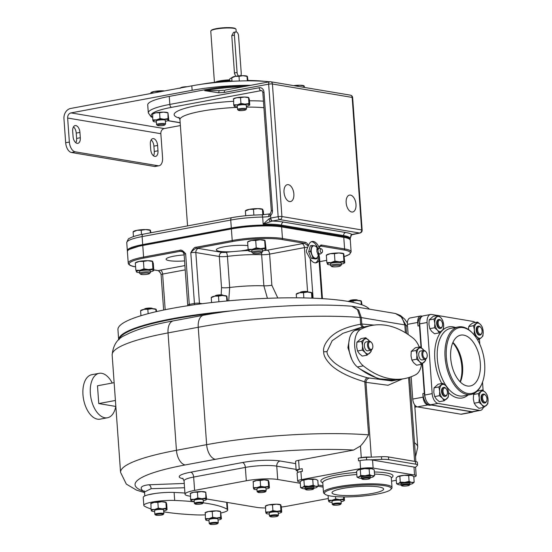 <?xml version="1.0" encoding="UTF-8"?>
<svg xmlns="http://www.w3.org/2000/svg" width="552" height="552" viewBox="0 0 552 552"><rect width="100%" height="100%" fill="white"/><g stroke="black" fill="none" stroke-linecap="round" stroke-linejoin="round"><path stroke-width="0.83" d="M408.121 334.498L407.397 324.369A7.231 4.023 -100.6 0 1 410.212 317.952L420.548 316.02A7.231 4.023 79.4 0 0 417.733 322.437L417.988 325.997L419.465 325.721A10.854 6.037 79.4 0 1 419.775 321.078M460.899 414.2L471.236 412.268A7.231 4.023 79.4 0 0 472.057 412.268L461.713 414.193A7.231 4.023 -100.6 0 1 460.899 414.2L417.402 406.886A7.231 4.023 -100.6 0 1 412.751 399.075L411.15 376.747M422.335 316.179L421.369 316.02A7.231 4.023 79.4 0 0 420.548 316.02M421.956 316.434A10.854 6.037 79.4 0 0 417.988 325.997M471.236 412.268L469.166 411.923A10.854 6.037 79.4 0 0 470.394 411.916L471.643 411.682M472.057 412.268A7.231 4.023 79.4 0 0 473.167 411.73M469.166 411.923L470.642 411.647A10.854 6.037 79.4 0 0 471.608 411.675M429.815 405.306L427.745 404.961A7.231 4.023 79.4 0 1 423.087 397.15L422.832 393.59A10.854 6.037 79.4 0 0 429.815 405.306L431.291 405.03L470.642 411.647M422.832 393.59L424.315 393.314A10.854 6.037 79.4 0 0 425.606 398.986M430.201 404.685A10.854 6.037 79.4 0 0 431.291 405.03M424.315 393.314L422.197 363.789M421.031 347.512L419.465 325.721M483.324 407.507A9.039 5.03 -100.6 0 1 480.454 410.371A9.039 5.03 -100.6 0 1 479.433 410.371L438.012 403.408A9.039 5.03 -100.6 0 1 432.195 393.645L427.096 322.492L419.706 323.872A9.039 5.03 -100.6 0 1 423.225 315.854L430.615 314.474A9.039 5.03 -100.6 0 1 431.636 314.467L437.66 315.482M419.706 323.872L421.424 347.822M422.549 363.54L424.812 395.025A9.039 5.03 -100.6 0 0 430.622 404.788L472.05 411.751A9.039 5.03 -100.6 0 0 473.071 411.744L480.454 410.371M475.168 322.513A9.039 5.03 -100.6 0 0 473.057 321.436L438.309 315.592M483.124 390.45L482.524 382.143M479.812 344.248L479.44 339.121M427.096 322.492A9.039 5.03 -100.6 0 1 430.615 314.474M482.317 382.695L482.034 383.433A34.362 19.12 79.4 0 1 471.07 394.473A34.362 19.12 79.4 0 1 467.185 394.494A34.362 19.12 -100.6 0 1 445.429 360.801A34.362 19.12 -100.6 0 1 458.464 326.922A34.362 19.12 -100.6 0 1 462.341 326.901A34.362 19.12 79.4 0 1 472.678 333.27L473.209 333.856A33.458 18.616 -100.6 0 1 482.317 382.695A33.458 18.616 -100.6 0 1 467.861 393.466A33.458 18.616 -100.6 0 1 446.347 357.344A33.458 18.616 -100.6 0 1 463.149 327.653A33.458 18.616 -100.6 0 1 473.209 333.856M467.33 386A25.861 14.393 79.4 0 0 470.249 385.986A25.861 14.393 79.4 0 0 480.054 360.484A25.861 14.393 79.4 0 0 463.68 335.126A25.861 14.393 79.4 0 0 460.761 335.14A25.861 14.393 79.4 0 0 450.949 360.635A25.861 14.393 79.4 0 0 467.33 386M460.34 382.032A25.861 14.393 79.4 0 0 452.944 342.399M460.064 381.749A27.124 15.097 79.4 0 0 452.785 342.757M438.129 384.226L434.044 387.849L433.796 392.32L434.666 396.577L436.466 399.234L439.385 401.683L444.167 400.793L448.258 397.164L448.507 392.693L447.631 388.435L445.837 385.779L442.918 383.329L438.129 384.226M442.918 383.329L438.833 386.959L439.702 391.216L439.454 395.687L434.666 396.577M439.454 395.687L442.373 398.13L444.167 400.793M438.833 386.959L434.044 387.849M445.837 385.779A7.687 4.278 79.4 0 0 441.434 385.041A7.687 4.278 79.4 0 0 439.702 391.216A7.687 4.278 79.4 0 0 442.373 398.13A7.687 4.278 79.4 0 0 446.775 398.875A7.687 4.278 79.4 0 0 448.507 392.693A7.687 4.278 79.4 0 0 445.837 385.779M445.485 396.295L444.933 396.398A4.519 2.518 -100.6 0 1 444.422 396.405A4.519 2.518 -100.6 0 1 441.559 391.968A4.519 2.518 -100.6 0 1 443.277 387.511L443.829 387.407A4.519 2.518 79.4 0 0 442.117 391.865A4.519 2.518 79.4 0 0 444.974 396.301A4.519 2.518 79.4 0 0 445.485 396.295A4.519 2.518 79.4 0 0 446.934 394.846L447.141 394.294A3.843 2.139 79.4 0 0 446.099 388.684A3.843 2.139 79.4 0 0 444.94 387.966A3.843 2.139 79.4 0 0 443.014 391.382A3.843 2.139 79.4 0 0 445.485 395.529A3.843 2.139 79.4 0 0 447.141 394.294M446.099 388.684L445.699 388.242A4.519 2.518 79.4 0 0 444.339 387.407A4.519 2.518 79.4 0 0 443.829 387.407M482.462 389.981L478.377 393.604L479.246 397.861L478.998 402.332L481.917 404.782L483.711 407.438L487.802 403.816L488.051 399.344L487.174 395.08L485.38 392.424L482.462 389.981L477.114 391.244M483.711 407.438L478.929 408.328L476.01 405.886L474.209 403.229L478.998 402.332M478.377 393.604L473.588 394.494L473.34 398.965L474.209 403.229M475.072 392.789L473.588 394.494M485.38 392.424A7.687 4.278 79.4 0 0 480.978 391.685A7.687 4.278 79.4 0 0 479.246 397.861A7.687 4.278 79.4 0 0 481.917 404.782A7.687 4.278 79.4 0 0 486.319 405.52A7.687 4.278 79.4 0 0 488.051 399.344A7.687 4.278 79.4 0 0 485.38 392.424M485.029 402.946L484.477 403.05A4.519 2.518 -100.6 0 1 483.966 403.05A4.519 2.518 -100.6 0 1 481.102 398.613A4.519 2.518 -100.6 0 1 482.821 394.156L483.373 394.052A4.519 2.518 79.4 0 0 481.661 398.516A4.519 2.518 79.4 0 0 484.518 402.946A4.519 2.518 79.4 0 0 485.029 402.946A4.519 2.518 79.4 0 0 486.478 401.49L486.685 400.938A3.843 2.139 79.4 0 0 485.643 395.329A3.843 2.139 79.4 0 0 484.483 394.618A3.843 2.139 79.4 0 0 482.558 398.026A3.843 2.139 79.4 0 0 485.029 402.173A3.843 2.139 79.4 0 0 486.685 400.938M485.643 395.329L485.242 394.894A4.519 2.518 79.4 0 0 483.883 394.052A4.519 2.518 79.4 0 0 483.373 394.052M477.59 322.057L473.506 325.68L474.382 329.944L474.133 334.408L477.045 336.858L478.846 339.514L481.447 337.596L482.931 335.892L483.179 331.421L482.31 327.163L480.509 324.507L477.59 322.057L472.809 322.948L470.2 324.866L468.717 326.577L468.434 329.503M478.846 339.514L477.501 339.77M474.133 334.408L473.761 334.484M473.506 325.68L468.717 326.577M480.509 324.507A7.687 4.278 79.4 0 0 476.107 323.769A7.687 4.278 79.4 0 0 474.382 329.944A7.687 4.278 79.4 0 0 477.045 336.858A7.687 4.278 79.4 0 0 481.447 337.596A7.687 4.278 79.4 0 0 483.179 331.421A7.687 4.278 79.4 0 0 480.509 324.507M480.164 335.023L479.612 335.126A4.519 2.518 -100.6 0 1 479.101 335.126A4.519 2.518 -100.6 0 1 476.238 330.696A4.519 2.518 -100.6 0 1 477.949 326.239L478.508 326.135A4.519 2.518 79.4 0 0 476.79 330.593A4.519 2.518 79.4 0 0 479.653 335.023A4.519 2.518 79.4 0 0 480.164 335.023A4.519 2.518 79.4 0 0 481.606 333.567L481.82 333.015A3.843 2.139 79.4 0 0 480.771 327.405A3.843 2.139 79.4 0 0 479.619 326.694A3.843 2.139 79.4 0 0 477.687 330.103A3.843 2.139 79.4 0 0 480.157 334.257A3.843 2.139 79.4 0 0 481.82 333.015M480.771 327.405L480.378 326.97A4.519 2.518 79.4 0 0 479.012 326.135A4.519 2.518 79.4 0 0 478.508 326.135M433.265 316.303L429.173 319.925L428.925 324.397L429.801 328.661L431.595 331.317L434.514 333.76L439.302 332.87L443.387 329.247L443.635 324.776L442.766 320.512L440.965 317.855L438.046 315.413L433.265 316.303M438.046 315.413L433.962 319.035L434.838 323.293L434.59 327.764L429.801 328.661M434.59 327.764L437.501 330.213L439.302 332.87M433.962 319.035L429.173 319.925M440.965 317.855A7.687 4.278 79.4 0 0 436.563 317.117A7.687 4.278 79.4 0 0 434.838 323.293A7.687 4.278 79.4 0 0 437.501 330.213A7.687 4.278 79.4 0 0 441.904 330.952A7.687 4.278 79.4 0 0 443.635 324.776A7.687 4.278 79.4 0 0 440.965 317.855M440.62 328.378L440.068 328.481A4.519 2.518 -100.6 0 1 439.558 328.481A4.519 2.518 -100.6 0 1 436.694 324.052A4.519 2.518 -100.6 0 1 438.405 319.594L438.964 319.491A4.519 2.518 79.4 0 0 437.246 323.948A4.519 2.518 79.4 0 0 440.11 328.378A4.519 2.518 79.4 0 0 440.62 328.378A4.519 2.518 79.4 0 0 442.062 326.922L442.276 326.37A3.843 2.139 79.4 0 0 441.227 320.76A3.843 2.139 79.4 0 0 440.075 320.05A3.843 2.139 79.4 0 0 438.143 323.458A3.843 2.139 79.4 0 0 440.613 327.605A3.843 2.139 79.4 0 0 442.276 326.37M441.227 320.76L440.834 320.326A4.519 2.518 79.4 0 0 439.468 319.484A4.519 2.518 79.4 0 0 438.964 319.491M352.231 306.263L358.648 310.051L361.325 317.593L404.823 324.907L401.925 317.331L395.494 313.515M374.049 325.093L361.781 324.003A3.616 2.995 -93.5 0 0 364.072 326.957M349.575 338.197L347.919 347.608L351.665 359.041M363.761 327.032L359.697 327.791L342.937 333.318L332.166 340.701L327.046 351.5C326.736 354.26 329.137 357.958 334.264 362.588C341.433 368.446 352.424 373.504 367.239 377.761L391.754 380.921L396.143 380.1M362.947 327.184A3.616 2.449 -97 0 1 360.663 324.231L360.18 317.462L361.325 317.593L361.781 324.003L360.663 324.231C346.373 326.798 336.078 331.338 329.765 337.865C324.997 343.151 322.968 347.801 323.672 351.803C323.534 355.792 326.239 360.442 331.766 365.762C339.011 372.11 350.016 377.471 364.789 381.839A3.616 2.27 105.2 0 1 367.239 377.761M360.415 369.253L378.017 378.679L395.598 380.176M300.191 482.006L299.281 481.855A9.039 1.497 -4.1 0 1 297.645 481.123L297.073 473.119A9.039 1.497 -4.1 0 1 300.916 471.601L302.392 471.325L302.199 468.662L299.246 469.214A7.231 1.201 175.9 0 0 296.176 470.421L295.534 461.527A7.231 1.201 -4.1 0 1 298.611 460.32L353.591 450.059L360.449 446.002C362.94 443.456 365.652 439.744 368.591 434.859L364.789 381.839L365.962 382.336A3.616 2.843 111.3 0 1 368.936 378.306M370.744 457.146A7.231 1.201 175.9 0 0 361.284 457.636L358.331 458.188A10.854 1.801 175.9 0 1 366.418 457.325L381.487 456.711A10.854 1.801 175.9 0 1 388.477 456.966L415.408 461.493A10.854 1.801 175.9 0 1 417.367 462.369L417.56 465.039A10.854 1.801 175.9 0 0 415.594 464.163L388.67 459.637A10.854 1.801 175.9 0 0 381.68 459.381L370.144 459.851A9.039 1.497 -4.1 0 1 372.559 460.071L413.986 467.033A9.039 1.497 -4.1 0 1 415.366 467.447L417.395 465.384A10.854 1.801 175.9 0 0 417.56 465.039M297.645 481.123A9.039 1.497 -4.1 0 1 301.489 479.605L360.573 468.586L359.994 460.582A9.039 1.497 -4.1 0 1 370.144 459.851M359.994 460.582L358.517 460.851L358.331 458.188M415.884 461.582L409.674 377.278M353.591 450.059A117.997 19.575 175.9 0 0 215.377 459.319L185.175 464.957A13.565 7.549 -100.6 0 1 176.447 450.308A131.562 21.825 175.9 0 0 120.564 472.381L112.153 354.977A131.562 21.825 -4.1 0 1 168.036 332.911L198.237 327.274A131.562 21.825 -4.1 0 1 360.18 317.462L357.496 309.631L351.831 306.222L395.48 313.508L400.352 315.433L405.941 325.245A131.562 21.825 -4.1 0 1 407.548 326.48M184.244 483.448L148.826 484.78C141.105 485.663 139.249 487.789 143.244 491.142L144.472 491.666M360.573 468.586A9.039 1.497 -4.1 0 1 373.131 468.075L372.559 460.071M413.8 476.976A9.039 1.497 -4.1 0 0 416.194 475.769A9.039 1.497 -4.1 0 0 414.559 475.037L373.131 468.075M415.366 467.447A9.039 1.497 -4.1 0 1 415.621 467.765L416.194 475.769M391.561 481.165L396.288 480.281M318.152 485.029L323.003 485.843M296.176 470.421A7.231 1.201 175.9 0 0 297.48 471.008L297.632 471.035M302.199 468.662A10.854 1.801 175.9 0 0 297.59 470.476L297.735 472.491M372.766 469.021A7.687 1.276 175.9 0 0 372.655 468.965A7.687 1.276 175.9 0 0 371.627 468.689A7.687 1.276 175.9 0 0 364.672 468.634A7.687 1.276 175.9 0 0 358.4 469.807A7.687 1.276 175.9 0 0 357.986 470.014A7.687 1.276 175.9 0 0 357.951 470.042M316.365 479.543A7.687 1.276 175.9 0 0 316.255 479.488A7.687 1.276 175.9 0 0 315.226 479.212A7.687 1.276 175.9 0 0 308.278 479.157A7.687 1.276 175.9 0 0 301.999 480.33A7.687 1.276 175.9 0 0 301.592 480.544A7.687 1.276 175.9 0 0 301.558 480.564M412.309 475.672A7.687 1.276 175.9 0 0 412.199 475.61A7.687 1.276 175.9 0 0 411.171 475.341A7.687 1.276 175.9 0 0 404.216 475.286A7.687 1.276 175.9 0 0 397.944 476.452A7.687 1.276 175.9 0 0 397.53 476.666A7.687 1.276 175.9 0 0 397.495 476.686M374.525 474.092A34.362 5.699 175.9 0 1 385.11 474.989A34.362 5.699 -4.1 0 1 391.32 477.77L392.023 487.554A34.362 5.699 -4.1 0 0 385.813 484.773A34.362 5.699 175.9 0 0 347.236 485.305A34.362 5.699 175.9 0 0 323.479 492.467A34.362 5.699 175.9 0 0 324.031 493.384L324.983 494.192A33.458 5.548 175.9 0 0 330.489 496A33.458 5.548 175.9 0 0 365.327 495.799A33.458 5.548 175.9 0 0 390.775 489.472A33.458 5.548 175.9 0 0 385.137 485.801A33.458 5.548 175.9 0 0 344.931 486.664A33.458 5.548 175.9 0 0 324.983 494.192M392.023 487.554A34.362 5.699 -4.1 0 1 391.603 488.548L390.775 489.472M378.934 486.961A25.861 4.292 175.9 0 0 349.899 487.354A25.861 4.292 175.9 0 0 332.021 492.75A25.861 4.292 175.9 0 0 336.692 494.84A25.861 4.292 175.9 0 0 365.721 494.44A25.861 4.292 175.9 0 0 383.606 489.051A25.861 4.292 175.9 0 0 378.934 486.961M370.44 477.68A7.687 1.276 175.9 0 0 372.807 477.031L374.629 475.555L372.138 475.803L369.543 474.706L369.129 468.938L364.672 468.634L357.986 470.014M369.543 474.706L365.182 475.748L360.725 475.444L360.311 469.683M374.629 475.555L374.215 469.793L371.627 468.689L369.129 468.938M373.255 476.797L373.214 476.824A7.687 1.276 175.9 0 0 372.138 475.803A7.687 1.276 175.9 0 0 365.182 475.748A7.687 1.276 175.9 0 0 358.91 476.921L356.992 477.045L356.578 471.284L358.4 469.807M356.992 477.045L358.441 477.818M360.725 475.444L358.91 476.921A7.687 1.276 175.9 0 0 358.552 477.873A7.687 1.276 175.9 0 0 359.58 478.149A7.687 1.276 175.9 0 0 361.422 478.329M372.807 477.031A7.687 1.276 175.9 0 0 373.214 476.824M361.429 478.411L361.346 477.301A4.519 0.752 -4.1 0 1 363.271 476.542A4.519 0.752 -4.1 0 1 367.915 476.162A4.519 0.752 -4.1 0 1 370.364 476.652L370.447 477.763A4.519 0.752 175.9 0 0 367.998 477.28A4.519 0.752 175.9 0 0 363.347 477.652A4.519 0.752 175.9 0 0 361.429 478.411A4.519 0.752 175.9 0 0 361.498 478.536L362.216 479.136A3.843 0.635 175.9 0 0 368.184 479.129A3.843 0.635 175.9 0 0 369.771 478.591A3.843 0.635 175.9 0 0 368.018 478.073A3.843 0.635 175.9 0 0 363.782 478.384A3.843 0.635 175.9 0 0 362.216 479.136M369.771 478.591L370.392 477.894A4.519 0.752 175.9 0 0 370.447 477.763M314.04 488.209A7.687 1.276 175.9 0 0 316.406 487.554L318.228 486.084L315.737 486.333L313.15 485.229L312.736 479.46L308.278 479.157L301.592 480.544M313.15 485.229L308.789 486.277L304.331 485.974L303.917 480.205M318.228 486.084L317.814 480.316L315.226 479.212L312.736 479.46M316.855 487.326L316.82 487.347A7.687 1.276 175.9 0 0 315.737 486.333A7.687 1.276 175.9 0 0 308.789 486.277A7.687 1.276 175.9 0 0 302.51 487.444L300.592 487.568L300.178 481.806L301.999 480.33M300.592 487.568L302.041 488.341M304.331 485.974L302.51 487.444A7.687 1.276 175.9 0 0 302.151 488.396A7.687 1.276 175.9 0 0 303.179 488.672A7.687 1.276 175.9 0 0 305.021 488.851M316.406 487.554A7.687 1.276 175.9 0 0 316.82 487.347M305.028 488.934L304.952 487.823A4.519 0.752 -4.1 0 1 306.871 487.064A4.519 0.752 -4.1 0 1 311.514 486.691A4.519 0.752 -4.1 0 1 313.971 487.181L314.047 488.292A4.519 0.752 175.9 0 0 311.597 487.802A4.519 0.752 175.9 0 0 306.953 488.175A4.519 0.752 175.9 0 0 305.028 488.934A4.519 0.752 175.9 0 0 305.104 489.058L305.815 489.658A3.843 0.635 175.9 0 0 311.79 489.652A3.843 0.635 175.9 0 0 313.37 489.113A3.843 0.635 175.9 0 0 311.618 488.596A3.843 0.635 175.9 0 0 307.388 488.913A3.843 0.635 175.9 0 0 305.815 489.658M313.37 489.113L313.991 488.423A4.519 0.752 175.9 0 0 314.047 488.292M409.984 484.332A7.687 1.276 175.9 0 0 412.351 483.676L414.172 482.207L411.682 482.455L409.087 481.351L408.673 475.582L404.216 475.286L397.53 476.666M409.087 481.351L404.726 482.4L400.269 482.096L399.855 476.328M414.172 482.207L413.758 476.438L411.171 475.341L408.673 475.582M412.792 483.448L412.758 483.469A7.687 1.276 175.9 0 0 411.682 482.455A7.687 1.276 175.9 0 0 404.726 482.4A7.687 1.276 175.9 0 0 398.454 483.573L396.536 483.69L396.122 477.928L397.944 476.452M396.536 483.69L397.985 484.463M400.269 482.096L398.454 483.573A7.687 1.276 175.9 0 0 398.096 484.518A7.687 1.276 175.9 0 0 399.124 484.794A7.687 1.276 175.9 0 0 400.966 484.973M412.351 483.676A7.687 1.276 175.9 0 0 412.758 483.469M400.973 485.056L400.89 483.945A4.519 0.752 -4.1 0 1 402.815 483.186A4.519 0.752 -4.1 0 1 407.459 482.814A4.519 0.752 -4.1 0 1 409.908 483.304L409.991 484.414A4.519 0.752 175.9 0 0 407.542 483.925A4.519 0.752 175.9 0 0 402.891 484.304A4.519 0.752 175.9 0 0 400.973 485.056A4.519 0.752 175.9 0 0 401.042 485.18L401.759 485.781A3.843 0.635 175.9 0 0 407.728 485.774A3.843 0.635 175.9 0 0 409.315 485.242A3.843 0.635 175.9 0 0 407.562 484.718A3.843 0.635 175.9 0 0 403.326 485.036A3.843 0.635 175.9 0 0 401.759 485.781M409.315 485.242L409.936 484.546A4.519 0.752 175.9 0 0 409.991 484.414M112.242 383.033A22.604 12.579 79.4 0 0 101.706 373.311A22.604 12.579 79.4 0 0 99.153 373.324A22.604 12.579 79.4 0 0 90.576 395.618A22.604 12.579 79.4 0 0 104.894 417.781A22.604 12.579 79.4 0 0 107.447 417.767A22.604 12.579 79.4 0 0 115.803 406.438L98.76 403.574L97.483 385.786L114.133 382.674M98.76 403.574L115.409 400.462M99.153 373.324L91.77 374.704A22.604 12.579 79.4 0 0 83.193 396.991A22.604 12.579 79.4 0 0 97.511 419.161A22.604 12.579 79.4 0 0 100.057 419.147L107.447 417.767M184.927 493.039A126.587 21.004 175.9 0 0 174.115 492.439A19.9 3.298 175.9 0 0 155.526 493.426L148.412 494.758A19.9 3.298 175.9 0 0 143.244 497.386L143.817 505.39A19.9 3.298 175.9 0 0 144.389 506.101A126.587 21.004 175.9 0 0 150.979 508.916M221.021 512.96A19.9 3.298 175.9 0 0 227.721 509.979A19.9 3.298 175.9 0 0 227.148 509.261A126.587 21.004 175.9 0 0 203.26 502.831M194.242 501.775A126.587 21.004 175.9 0 0 174.68 500.443A19.9 3.298 175.9 0 0 154.194 501.72A19.9 3.298 175.9 0 0 143.817 505.39M163.744 511.835A126.587 21.004 175.9 0 0 196.85 514.919A19.9 3.298 175.9 0 0 205.123 514.871M155.526 493.426A19.9 3.298 175.9 0 0 148.412 494.758M205.075 512.739L205.592 512.408A7.687 1.276 -4.1 0 1 208.552 511.511A7.687 1.276 -4.1 0 1 216.191 510.869A7.687 1.276 -4.1 0 1 220.262 511.359L220.441 511.442M150.71 503.596L151.227 503.265A7.687 1.276 -4.1 0 1 154.18 502.375A7.687 1.276 -4.1 0 1 161.819 501.727A7.687 1.276 -4.1 0 1 165.89 502.216L166.076 502.299M205.316 512.898L205.392 518.632L209.063 518.625L212.637 517.279L216.701 517.983L220.662 517.341L221.442 518.756L220.593 511.607L220.662 517.341M209.029 520.722A7.687 1.276 175.9 0 1 206.158 520.267A7.687 1.276 175.9 0 1 205.827 520.012L205.392 518.632M204.978 512.863L208.552 511.511L212.223 511.511L212.637 517.279M212.223 511.511L216.191 510.869L220.593 511.607M205.827 520.012A7.687 1.276 -4.1 0 1 209.063 518.625A7.687 1.276 -4.1 0 1 216.701 517.983A7.687 1.276 175.9 0 1 221.104 518.721L221.442 518.756M221.104 518.721A7.687 1.276 -4.1 0 1 220.828 519.211A7.687 1.276 -4.1 0 1 218.047 520.074M209.229 523.468L208.953 519.687A4.519 0.752 -4.1 0 1 212.078 518.749A4.519 0.752 -4.1 0 1 217.157 518.68A4.519 0.752 -4.1 0 1 217.971 519.046L218.247 522.827A4.519 0.752 175.9 0 0 217.426 522.461A4.519 0.752 175.9 0 0 212.354 522.53A4.519 0.752 175.9 0 0 209.229 523.468A4.519 0.752 175.9 0 0 209.298 523.593L210.015 524.193A3.843 0.635 175.9 0 0 210.643 524.4A3.843 0.635 175.9 0 0 214.645 524.379A3.843 0.635 175.9 0 0 217.571 523.648A3.843 0.635 175.9 0 0 216.922 523.227A3.843 0.635 175.9 0 0 212.306 523.331A3.843 0.635 175.9 0 0 210.015 524.193M217.571 523.648L218.192 522.958A4.519 0.752 175.9 0 0 218.247 522.827M150.944 503.755L151.02 509.489L154.691 509.489L158.272 508.137L162.329 508.841L166.297 508.199L167.07 509.613L166.656 503.852L165.883 502.437L166.297 508.199M154.657 511.58A7.687 1.276 175.9 0 1 151.786 511.124A7.687 1.276 175.9 0 1 151.455 510.876L151.02 509.489M150.606 503.728L154.18 502.375L157.858 502.375L158.272 508.137M157.858 502.375L161.819 501.727L166.221 502.472M151.455 510.876A7.687 1.276 -4.1 0 1 154.691 509.489A7.687 1.276 -4.1 0 1 162.329 508.841A7.687 1.276 175.9 0 1 166.732 509.586L167.07 509.613M166.732 509.586A7.687 1.276 -4.1 0 1 166.456 510.076A7.687 1.276 -4.1 0 1 163.675 510.931M154.857 514.333L154.588 510.552A4.519 0.752 -4.1 0 1 157.713 509.606A4.519 0.752 -4.1 0 1 162.785 509.537A4.519 0.752 -4.1 0 1 163.606 509.903L163.875 513.684A4.519 0.752 175.9 0 0 163.061 513.319A4.519 0.752 175.9 0 0 157.982 513.388A4.519 0.752 175.9 0 0 154.857 514.333A4.519 0.752 175.9 0 0 154.933 514.45L155.643 515.05A3.843 0.635 175.9 0 0 156.271 515.257A3.843 0.635 175.9 0 0 160.273 515.237A3.843 0.635 175.9 0 0 163.199 514.512A3.843 0.635 175.9 0 0 162.55 514.091A3.843 0.635 175.9 0 0 157.934 514.188A3.843 0.635 175.9 0 0 155.643 515.05M163.199 514.512L163.82 513.815A4.519 0.752 175.9 0 0 163.875 513.684M190.357 496.234L189.101 496.027A22.604 3.754 -4.1 0 1 185.01 494.192A22.604 3.754 -4.1 0 1 194.614 490.404L246.309 480.757A22.604 3.754 -4.1 0 1 277.725 479.488L300.288 483.283M318.062 486.271L323.092 487.112M328.309 498.511L287.82 506.067A22.604 3.754 -4.1 0 1 281.347 507.046M265.374 507.964A22.604 3.754 -4.1 0 1 256.418 507.336L206.593 498.967M253.037 481.73L253.554 481.399A7.687 1.276 -4.1 0 1 256.514 480.509A7.687 1.276 -4.1 0 1 264.153 479.861A7.687 1.276 -4.1 0 1 268.224 480.35L268.403 480.433M265.346 506.067L265.864 505.736A7.687 1.276 -4.1 0 1 268.824 504.838A7.687 1.276 -4.1 0 1 276.462 504.197A7.687 1.276 -4.1 0 1 280.533 504.687L280.713 504.769M190.267 493.447L190.778 493.115A7.687 1.276 -4.1 0 1 193.738 492.218A7.687 1.276 -4.1 0 1 201.376 491.577A7.687 1.276 -4.1 0 1 205.447 492.067L205.634 492.149M253.278 481.889L253.347 487.623L257.025 487.623L260.599 486.271L264.663 486.974L268.624 486.333L269.404 487.747L268.99 481.986L268.21 480.571L268.624 486.333M256.99 489.714A7.687 1.276 175.9 0 1 254.12 489.258A7.687 1.276 175.9 0 1 253.789 489.003L253.347 487.623M252.94 481.855L256.514 480.509L260.185 480.502L260.599 486.271M260.185 480.502L264.153 479.861L268.555 480.599M253.789 489.003A7.687 1.276 -4.1 0 1 257.025 487.623A7.687 1.276 -4.1 0 1 264.663 486.974A7.687 1.276 175.9 0 1 269.059 487.72L269.404 487.747M269.059 487.72A7.687 1.276 -4.1 0 1 268.783 488.209A7.687 1.276 -4.1 0 1 266.009 489.065M257.122 491.577L256.915 488.686A4.519 0.752 -4.1 0 1 260.04 487.74A4.519 0.752 -4.1 0 1 265.119 487.671A4.519 0.752 -4.1 0 1 265.933 488.037L266.14 490.928A4.519 0.752 175.9 0 0 265.326 490.562A4.519 0.752 175.9 0 0 260.247 490.631A4.519 0.752 175.9 0 0 257.122 491.577A4.519 0.752 175.9 0 0 257.197 491.694L257.908 492.294A3.843 0.635 175.9 0 0 258.543 492.501A3.843 0.635 175.9 0 0 262.545 492.481A3.843 0.635 175.9 0 0 265.464 491.756A3.843 0.635 175.9 0 0 264.815 491.335A3.843 0.635 175.9 0 0 260.199 491.432A3.843 0.635 175.9 0 0 257.908 492.294M265.464 491.756L266.085 491.059A4.519 0.752 175.9 0 0 266.14 490.928M328.095 495.503L328.433 500.243L332.104 500.243L335.678 498.891L339.742 499.594L343.71 498.953L344.482 500.367L344.234 496.931M332.069 502.334A7.687 1.276 175.9 0 1 329.199 501.878A7.687 1.276 175.9 0 1 328.868 501.623L328.433 500.243M335.519 496.593L335.678 498.891M343.565 496.924L343.71 498.953M328.868 501.623A7.687 1.276 -4.1 0 1 332.104 500.243A7.687 1.276 -4.1 0 1 339.742 499.594A7.687 1.276 175.9 0 1 344.144 500.34L344.482 500.367M344.144 500.34A7.687 1.276 -4.1 0 1 343.868 500.83A7.687 1.276 -4.1 0 1 341.088 501.685M332.207 504.197L332 501.306A4.519 0.752 -4.1 0 1 335.126 500.36A4.519 0.752 -4.1 0 1 340.198 500.291A4.519 0.752 -4.1 0 1 341.019 500.657L341.226 503.548A4.519 0.752 175.9 0 0 340.405 503.182A4.519 0.752 175.9 0 0 335.333 503.251A4.519 0.752 175.9 0 0 332.207 504.197A4.519 0.752 175.9 0 0 332.276 504.314L332.994 504.914A3.843 0.635 175.9 0 0 333.622 505.128A3.843 0.635 175.9 0 0 337.624 505.101A3.843 0.635 175.9 0 0 340.549 504.376A3.843 0.635 175.9 0 0 339.901 503.955A3.843 0.635 175.9 0 0 335.285 504.052A3.843 0.635 175.9 0 0 332.994 504.914M340.549 504.376L341.17 503.679A4.519 0.752 175.9 0 0 341.226 503.548M265.588 506.225L265.657 511.959L269.335 511.952L272.909 510.607L276.966 511.311L280.933 510.669L281.713 512.083L281.299 506.322L280.519 504.901L280.933 510.669M269.3 514.05A7.687 1.276 175.9 0 1 266.43 513.595A7.687 1.276 175.9 0 1 266.098 513.339L265.657 511.959M265.25 506.191L268.824 504.838L272.495 504.838L272.909 510.607M272.495 504.838L276.462 504.197L280.858 504.935M266.098 513.339A7.687 1.276 -4.1 0 1 269.335 511.952A7.687 1.276 -4.1 0 1 276.966 511.311A7.687 1.276 175.9 0 1 281.368 512.049L281.713 512.083M281.368 512.049A7.687 1.276 -4.1 0 1 281.092 512.539A7.687 1.276 -4.1 0 1 278.318 513.401M269.431 515.906L269.224 513.022A4.519 0.752 -4.1 0 1 272.35 512.077A4.519 0.752 -4.1 0 1 277.428 512.008A4.519 0.752 -4.1 0 1 278.243 512.373L278.45 515.264A4.519 0.752 175.9 0 0 277.635 514.899A4.519 0.752 175.9 0 0 272.557 514.968A4.519 0.752 175.9 0 0 269.431 515.906A4.519 0.752 175.9 0 0 269.507 516.03L270.218 516.631A3.843 0.635 175.9 0 0 270.853 516.838A3.843 0.635 175.9 0 0 274.855 516.817A3.843 0.635 175.9 0 0 277.773 516.092A3.843 0.635 175.9 0 0 277.125 515.665A3.843 0.635 175.9 0 0 272.509 515.768A3.843 0.635 175.9 0 0 270.218 516.631M277.773 516.092L278.394 515.395A4.519 0.752 175.9 0 0 278.45 515.264M190.502 493.605L190.578 499.339L194.249 499.332L197.823 497.987L201.887 498.691L205.855 498.049L206.627 499.463L205.779 492.315L205.855 498.049M194.214 501.43A7.687 1.276 175.9 0 1 191.344 500.968A7.687 1.276 175.9 0 1 191.013 500.719L190.578 499.339M190.164 493.571L193.738 492.218L197.416 492.218L197.823 497.987M197.416 492.218L201.376 491.577L205.779 492.315M191.013 500.719A7.687 1.276 -4.1 0 1 194.249 499.332A7.687 1.276 -4.1 0 1 201.887 498.691A7.687 1.276 175.9 0 1 206.289 499.429L206.627 499.463M206.289 499.429A7.687 1.276 -4.1 0 1 206.013 499.919A7.687 1.276 -4.1 0 1 203.233 500.781M194.352 503.286L194.138 500.395A4.519 0.752 -4.1 0 1 197.271 499.457A4.519 0.752 -4.1 0 1 202.342 499.387A4.519 0.752 -4.1 0 1 203.164 499.753L203.371 502.644A4.519 0.752 175.9 0 0 202.549 502.279A4.519 0.752 175.9 0 0 197.478 502.348A4.519 0.752 175.9 0 0 194.352 503.286A4.519 0.752 175.9 0 0 194.421 503.41L195.139 504.01A3.843 0.635 175.9 0 0 195.767 504.217A3.843 0.635 175.9 0 0 199.769 504.197A3.843 0.635 175.9 0 0 202.694 503.465A3.843 0.635 175.9 0 0 202.046 503.044A3.843 0.635 175.9 0 0 197.43 503.148A3.843 0.635 175.9 0 0 195.139 504.01M202.694 503.465L203.315 502.775A4.519 0.752 175.9 0 0 203.371 502.644M419.272 347.029A19.893 11.068 79.4 0 0 413.151 338.19A126.587 70.449 79.4 0 0 372.013 325.418L366.107 326.522A126.587 70.449 79.4 0 0 354.777 330.475A19.893 11.068 79.4 0 0 348.809 347.491A19.893 11.068 79.4 0 0 357.392 366.963A126.587 70.449 79.4 0 0 398.523 379.735L404.43 378.631A126.587 70.449 79.4 0 0 415.766 374.677A19.893 11.068 79.4 0 0 421.521 364.237M372.013 325.418A126.587 70.449 79.4 0 0 360.684 329.371A19.893 11.068 79.4 0 0 354.715 346.394A19.893 11.068 79.4 0 0 363.299 365.859A126.587 70.449 79.4 0 0 404.43 378.631M425.668 359.221L425.475 360.704L421.39 364.327L416.601 365.217L413.683 362.774L411.889 360.118L416.67 359.221L416.919 354.75L416.049 350.492L420.134 346.87L423.964 350.437M421.39 364.327L419.589 361.67L416.67 359.221M411.889 360.118L411.012 355.854L411.261 351.382L416.049 350.492M411.261 351.382L415.346 347.76L420.134 346.87M423.908 350.437A7.687 4.278 -100.6 0 0 423.053 349.312A7.687 4.278 79.4 0 0 418.651 348.574A7.687 4.278 -100.6 0 0 416.919 354.75A7.687 4.278 -100.6 0 0 419.589 361.67A7.687 4.278 79.4 0 0 423.991 362.409A7.687 4.278 -100.6 0 0 425.557 359.276M425.288 359.352L422.149 359.938A4.519 2.518 -100.6 0 1 421.638 359.938A4.519 2.518 -100.6 0 1 418.775 355.502A4.519 2.518 -100.6 0 1 420.493 351.044L423.632 350.465A4.519 2.518 79.4 0 0 421.914 354.922A4.519 2.518 79.4 0 0 424.778 359.352A4.519 2.518 79.4 0 0 425.288 359.352A4.519 2.518 79.4 0 0 426.731 357.896L426.944 357.344A3.843 2.139 79.4 0 0 425.896 351.734A3.843 2.139 79.4 0 0 424.743 351.024A3.843 2.139 79.4 0 0 422.811 354.432A3.843 2.139 79.4 0 0 425.288 358.586A3.843 2.139 79.4 0 0 426.944 357.344M425.896 351.734L425.502 351.3A4.519 2.518 79.4 0 0 424.143 350.458A4.519 2.518 79.4 0 0 423.632 350.465M371.296 350.085L371.103 351.562L367.018 355.184L362.229 356.081L359.311 353.632L357.517 350.975L362.305 350.085L362.554 345.614L361.677 341.35L365.762 337.727L369.592 341.302M367.018 355.184L365.217 352.528L362.305 350.085M357.517 350.975L356.64 346.718L356.889 342.247L361.677 341.35M356.889 342.247L360.98 338.624L365.762 337.727M369.536 341.302A7.687 4.278 -100.6 0 0 368.681 340.177A7.687 4.278 79.4 0 0 364.279 339.439A7.687 4.278 -100.6 0 0 362.554 345.614A7.687 4.278 -100.6 0 0 365.217 352.528A7.687 4.278 79.4 0 0 369.619 353.273A7.687 4.278 -100.6 0 0 371.185 350.134M370.916 350.209L367.784 350.796A4.519 2.518 -100.6 0 1 367.273 350.803A4.519 2.518 -100.6 0 1 364.41 346.366A4.519 2.518 -100.6 0 1 366.121 341.909L369.26 341.322A4.519 2.518 79.4 0 0 367.549 345.78A4.519 2.518 79.4 0 0 370.406 350.216A4.519 2.518 79.4 0 0 370.916 350.209A4.519 2.518 79.4 0 0 372.365 348.76L372.572 348.208A3.843 2.139 79.4 0 0 371.531 342.599A3.843 2.139 79.4 0 0 370.371 341.881A3.843 2.139 79.4 0 0 368.446 345.297A3.843 2.139 79.4 0 0 370.916 349.444A3.843 2.139 79.4 0 0 372.572 348.208M371.531 342.599L371.13 342.157A4.519 2.518 79.4 0 0 369.771 341.322A4.519 2.518 79.4 0 0 369.26 341.322M119.211 339.39A126.139 20.928 -4.1 0 1 219.834 312.501M369.371 309.12A126.587 21.004 -4.1 0 0 347.594 301.337A126.587 21.004 -4.1 0 0 205.482 303.289A126.587 21.004 -4.1 0 0 117.942 329.682L118.673 339.88A126.587 21.004 -4.1 0 1 231.454 310.866M228.735 300.812L229.666 287.502A40.689 6.748 -4.1 0 1 263.863 285.826L267.437 298.322M135.143 266.719A0.904 0.738 -80.5 0 0 135.35 266.795C130.831 266.133 128.457 264.905 128.223 263.118A36.17 6.003 -4.1 0 1 143.589 257.053L179.835 250.284C181.139 249.552 183.071 250.698 185.631 253.713L189.267 304.407L194.435 303.441L190.799 252.747C193.117 249.987 195.028 248.49 196.54 248.255A7.231 1.201 -4.1 0 1 198.527 248.434A3.616 2.946 99.5 0 0 195.829 252.54L219.296 256.487L221.524 287.613L221.173 294.858M202.225 303.703L199.458 303.241L195.829 252.54A3.616 0.6 -4.1 0 0 190.799 252.747C192.876 248.869 194.594 247.048 195.96 247.275A0.904 0.504 79.4 0 0 196.54 248.255L232.792 241.486A35.266 5.851 -4.1 0 1 281.789 239.506L304.614 243.349L308.244 245.957L308.492 245.523A10.854 6.037 -100.6 0 1 312.149 241.486A10.854 6.037 -100.6 0 1 318.959 247.282L318.946 248.276M128.002 249.835L142.975 244.646L231.592 228.107C246.854 225.161 270.666 224.195 281.175 226.106L281.568 226.417C270.928 224.478 246.82 225.457 231.364 228.445L142.747 244.984L128.002 249.835L127.395 251.553A36.17 6.003 -4.1 0 1 142.761 245.488L231.378 228.949A36.17 6.003 -4.1 0 1 281.63 226.92L343.772 237.367A36.17 6.003 -4.1 0 1 350.306 240.292L349.464 238.671L343.703 236.863L281.568 226.417A3.616 2.946 99.5 0 1 281.63 226.92L282.465 238.485A0.904 0.738 99.5 0 1 281.789 239.506M350.223 239.692A36.17 6.003 175.9 0 0 350.244 239.402A36.17 6.003 175.9 0 0 343.71 236.477L281.568 226.03A36.17 6.003 175.9 0 0 231.316 228.059L142.699 244.598A36.17 6.003 175.9 0 0 127.333 250.663A36.17 6.003 175.9 0 0 127.395 250.946M281.175 226.106L343.309 236.546L349.464 238.671M169.243 96.407L169.823 104.411A50.632 8.397 175.9 0 0 148.309 112.905L147.736 104.901A50.632 8.397 -4.1 0 1 169.243 96.407L204.695 89.79A50.632 8.397 -4.1 0 1 249.297 85.567M160.846 133.701L67.641 118.038L69.366 142.05A9.039 5.03 79.4 0 0 75.182 151.814L158.031 165.738A9.039 5.03 79.4 0 0 159.052 165.738A9.039 5.03 79.4 0 0 162.571 157.713L160.846 133.701A4.519 3.678 99.5 0 1 164.22 128.568L180.366 125.552M250.794 85.291A59.678 9.901 175.9 0 0 192.13 90.3L71.015 112.898A4.519 3.678 99.5 0 0 67.641 118.038M218.813 92.784L204.757 90.68L219.454 90.576A2.712 1.511 79.4 0 0 218.813 92.784L224.284 92.446L268.651 84.166L278.153 216.688L270.77 218.061L270.59 215.57A5.423 4.416 -80.5 0 0 272.474 210.533L263.994 92.246A5.423 4.416 -80.5 0 0 259.178 87.733L169.823 104.411A2.712 1.511 -100.6 0 0 171.562 107.343A47.92 7.949 175.9 0 0 152.545 117.065M269.528 81.793A59.678 9.901 175.9 0 0 191.813 85.85L70.697 108.454A9.039 7.362 99.5 0 0 63.949 118.721L65.674 142.74A9.039 5.03 -100.6 0 0 71.484 152.504L154.339 166.428A9.039 5.03 -100.6 0 0 155.36 166.421L159.052 165.738M79.93 132.404L80.309 137.738A6.327 3.519 79.4 0 1 77.846 143.354A6.327 3.519 79.4 0 1 73.057 136.523L72.678 131.183A6.327 3.519 79.4 0 1 75.141 125.573A6.327 3.519 79.4 0 1 79.93 132.404L76.231 133.094A6.327 3.519 79.4 0 0 73.471 126.87M76.231 133.094L76.618 138.428A6.327 3.519 79.4 0 1 75.817 142.74M157.596 145.459A6.327 3.519 79.4 0 0 152.814 138.628A6.327 3.519 79.4 0 0 150.351 144.238L150.73 149.578A6.327 3.519 79.4 0 0 155.519 156.409A6.327 3.519 79.4 0 0 157.982 150.793L157.596 145.459L153.904 146.149L154.291 151.483A6.327 3.519 79.4 0 1 153.49 155.795M153.904 146.149A6.327 3.519 79.4 0 0 151.144 139.932M264.539 81.351A49.507 8.211 175.9 0 0 247.993 80.468M231.978 80.889A49.507 8.211 175.9 0 0 200.397 84.421M184.568 260.91A18.085 3.001 -4.1 0 1 169.367 260.689A18.085 3.001 -4.1 0 1 166.104 259.226A18.085 3.001 -4.1 0 1 184.14 254.927M135.44 262.78L136.02 262.407A8.59 1.428 -4.1 0 1 139.325 261.406A8.59 1.428 -4.1 0 1 147.86 260.689A8.59 1.428 -4.1 0 1 152.414 261.234L152.614 261.324M179.835 250.284A0.904 0.504 79.4 0 0 180.421 251.263C181.67 250.981 183.409 251.802 185.631 253.713A3.616 0.6 -4.1 0 0 184.099 254.32C183.009 251.926 182.367 251.008 182.167 251.546L182.395 251.595M163.627 310.038L161.094 274.682L160.666 273.261L158.389 270.632A7.231 1.201 -4.1 0 1 160.301 270.169L184.906 265.574M160.666 273.261C159.562 271.439 158.728 270.563 158.176 270.632A0.904 0.738 -80.5 0 0 158.389 270.632L153.76 269.852M319.022 247.772L320.401 246.178L321.098 246.116A7.231 1.201 -4.1 0 1 320.029 246.406M317.938 248.773A10.854 6.037 79.4 0 0 311.425 241.707M315.371 262.876A10.854 6.037 79.4 0 0 318.911 254.293L319.532 257.915L319.077 260.427A10.854 6.037 -100.6 0 1 316.123 262.821A10.854 6.037 -100.6 0 1 310.272 258.95L306.526 252.216L306.408 250.56L308.244 245.957M318.911 254.293L318.89 253.934M248.179 249.532A18.085 3.001 -4.1 0 1 240.644 250.946L231.129 251.746A18.085 3.001 -4.1 0 1 219.586 251.319A18.085 3.001 -4.1 0 1 216.322 249.856A18.085 3.001 -4.1 0 1 227.866 246.213A18.085 3.001 -4.1 0 1 247.869 245.626M247.717 241.824L248.297 241.459A8.59 1.428 -4.1 0 1 251.602 240.458A8.59 1.428 -4.1 0 1 260.137 239.734A8.59 1.428 -4.1 0 1 264.684 240.279L264.891 240.375M195.96 247.275L232.213 240.513A36.17 6.003 -4.1 0 1 282.465 238.485L305.29 242.321A0.904 0.738 99.5 0 1 304.614 243.349A7.231 1.201 -4.1 0 0 302.096 243.708A3.616 2.015 -100.6 0 1 304.421 247.613A3.616 0.6 -4.1 0 1 307.367 247.317M305.29 242.321C306.153 242.3 307.216 243.37 308.492 245.523M318.959 247.282C319.946 245.509 320.885 244.777 321.775 245.088A0.904 0.738 99.5 0 1 321.098 246.116L343.924 249.952A35.266 5.851 -4.1 0 1 344.351 256.556M326.439 255.058L327.019 254.686A8.59 1.428 -4.1 0 1 330.324 253.685A8.59 1.428 -4.1 0 1 338.859 252.968A8.59 1.428 -4.1 0 1 343.406 253.513L343.613 253.609M326.708 255.238L326.329 255.196L326.853 262.586L330.958 262.579L334.954 261.075L339.494 261.862L343.924 261.144L344.793 262.724L343.779 253.796L343.399 253.761L343.924 261.144M330.544 264.898A8.59 1.428 175.9 0 1 327.715 264.408A8.59 1.428 175.9 0 1 327.343 264.132L327.722 264.166L326.853 262.586M326.329 255.196L330.324 253.685L334.429 253.685L334.954 261.075M334.429 253.685L338.859 252.968L343.779 253.796M327.343 264.132A8.59 1.428 -4.1 0 1 330.958 262.579A8.59 1.428 -4.1 0 1 339.494 261.862A8.59 1.428 175.9 0 1 344.413 262.69L344.793 262.724M344.413 262.69A8.59 1.428 -4.1 0 1 344.103 263.235A8.59 1.428 -4.1 0 1 341.371 264.125M340.46 265.885L341.35 264.891A5.423 0.897 175.9 0 0 341.412 264.732L341.288 263.021A5.423 0.897 175.9 0 0 340.308 262.579A5.423 0.897 175.9 0 0 334.222 262.669A5.423 0.897 175.9 0 0 330.469 263.794L330.593 265.512A5.423 0.897 175.9 0 0 330.676 265.657L331.697 266.512A4.457 0.738 175.9 0 0 332.435 266.754A4.457 0.738 175.9 0 0 337.072 266.726A4.457 0.738 175.9 0 0 340.46 265.885A4.457 0.738 175.9 0 0 339.708 265.402A4.457 0.738 175.9 0 0 334.353 265.512A4.457 0.738 175.9 0 0 331.697 266.512M341.412 264.732A5.423 0.897 175.9 0 0 340.432 264.298A5.423 0.897 175.9 0 0 334.339 264.38A5.423 0.897 175.9 0 0 330.593 265.512M247.986 242.004L247.606 241.969L248.131 249.352L252.236 249.352L256.231 247.841L260.772 248.628L265.202 247.91L266.071 249.49L265.057 240.562L264.677 240.527L265.202 247.91M251.822 251.664A8.59 1.428 175.9 0 1 248.993 251.181A8.59 1.428 175.9 0 1 248.621 250.898L249 250.932L248.131 249.352M247.606 241.969L251.602 240.458L255.707 240.458L256.231 247.841M255.707 240.458L260.137 239.734L265.057 240.562M248.621 250.898A8.59 1.428 -4.1 0 1 252.236 249.352A8.59 1.428 -4.1 0 1 260.772 248.628A8.59 1.428 175.9 0 1 265.691 249.456L266.071 249.49M265.691 249.456A8.59 1.428 -4.1 0 1 265.381 250.001A8.59 1.428 -4.1 0 1 262.648 250.891M261.738 252.657L262.628 251.657A5.423 0.897 175.9 0 0 262.69 251.505L262.566 249.787A5.423 0.897 175.9 0 0 261.586 249.352A5.423 0.897 175.9 0 0 255.5 249.435A5.423 0.897 175.9 0 0 251.746 250.567L251.871 252.278A5.423 0.897 175.9 0 0 251.953 252.423L252.975 253.285A4.457 0.738 175.9 0 0 253.713 253.527A4.457 0.738 175.9 0 0 258.35 253.499A4.457 0.738 175.9 0 0 261.738 252.657A4.457 0.738 175.9 0 0 260.986 252.167A4.457 0.738 175.9 0 0 255.631 252.278A4.457 0.738 175.9 0 0 252.975 253.285M262.69 251.505A5.423 0.897 175.9 0 0 261.71 251.063A5.423 0.897 175.9 0 0 255.617 251.146A5.423 0.897 175.9 0 0 251.871 252.278M317.793 249.428L316.31 246.185L312.121 245.481L310.334 245.812L308.685 251.684L311.224 258.26L315.413 258.964L317.2 258.633L318.663 253.858M311.224 258.26L313.012 257.929L317.2 258.633M308.685 251.684L310.472 251.353L313.012 257.929M312.121 245.481L310.472 251.353M317.628 249.042A6.327 3.519 79.4 0 0 314.426 245.792A6.327 3.519 79.4 0 0 311.514 248.372A6.327 3.519 79.4 0 0 311.956 254.603A6.327 3.519 79.4 0 0 315.323 258.239A6.327 3.519 79.4 0 0 318.235 255.659A6.327 3.519 79.4 0 0 318.518 253.796M318.338 253.623A2.263 1.256 -100.6 0 1 317.835 253.375A2.263 1.256 -100.6 0 1 317.145 249.683A2.939 2.939 0 0 1 319.173 248.227A2.939 1.635 -100.6 0 1 319.505 248.221A2.939 1.635 79.4 0 1 319.691 248.269A2.939 1.635 79.4 0 1 319.863 248.345M317.835 253.375A2.939 2.939 0 0 0 320.25 254.003A2.939 1.635 79.4 0 1 319.918 254.003A2.939 1.635 -100.6 0 1 318.055 251.119A2.939 1.635 -100.6 0 1 319.173 248.227M320.25 254.003A2.939 1.635 79.4 0 0 320.712 253.775L322.03 252.65A2.035 1.132 79.4 0 0 322.451 250.601A2.035 1.132 79.4 0 0 321.319 248.842A2.035 1.132 79.4 0 0 321.195 248.807A2.035 1.132 -100.6 0 0 320.174 250.615A2.035 1.132 -100.6 0 0 321.478 252.809A2.035 1.132 79.4 0 0 322.03 252.65M135.709 262.952L135.33 262.918L135.861 270.301L139.966 270.301L143.962 268.789L148.502 269.583L152.932 268.858L153.801 270.445L153.27 263.062L152.4 261.475L152.932 268.858M139.552 272.619A8.59 1.428 175.9 0 1 136.717 272.129A8.59 1.428 175.9 0 1 136.351 271.846L136.73 271.888L135.861 270.301M135.33 262.918L139.325 261.406L143.43 261.406L143.962 268.789M143.43 261.406L147.86 260.689L152.78 261.51M136.351 271.846A8.59 1.428 -4.1 0 1 139.966 270.301A8.59 1.428 -4.1 0 1 148.502 269.583A8.59 1.428 175.9 0 1 153.421 270.404L153.801 270.445M153.421 270.404A8.59 1.428 -4.1 0 1 153.111 270.956A8.59 1.428 -4.1 0 1 150.372 271.839M149.461 273.606L150.351 272.612A5.423 0.897 175.9 0 0 150.42 272.453L150.296 270.742A5.423 0.897 175.9 0 0 149.316 270.301A5.423 0.897 175.9 0 0 143.223 270.383A5.423 0.897 175.9 0 0 139.47 271.515L139.594 273.226A5.423 0.897 175.9 0 0 139.684 273.371L140.705 274.234A4.457 0.738 175.9 0 0 141.436 274.475A4.457 0.738 175.9 0 0 146.073 274.447A4.457 0.738 175.9 0 0 149.461 273.606A4.457 0.738 175.9 0 0 148.716 273.116A4.457 0.738 175.9 0 0 143.361 273.233A4.457 0.738 175.9 0 0 140.705 274.234M150.42 272.453A5.423 0.897 175.9 0 0 149.44 272.012A5.423 0.897 175.9 0 0 143.347 272.095A5.423 0.897 175.9 0 0 139.594 273.226M229.763 81.013L229.632 79.115L230.46 78.37A4.519 0.752 175.9 0 0 230.439 78.384M231.826 78.177L230.702 78.246A4.519 0.752 -4.1 0 1 231.764 77.935M182.236 87.637L180.849 87.63A4.519 0.752 175.9 0 0 180.828 87.644M186.479 86.85L184.782 86.816A4.519 0.752 -4.1 0 0 181.09 87.506L180.021 88.375M187.142 86.726A4.519 0.752 175.9 0 0 184.782 86.816L182.215 87.43M295.755 85.974L294.23 85.712M303.876 87.333L303.772 85.933L299.715 85.222L295.748 85.864M304.559 87.451L304.117 85.96M293.65 85.615A7.687 1.276 175.9 0 1 299.715 85.222A7.687 1.276 -4.1 0 1 303.786 85.712L303.966 85.795M158.107 92.143L158.051 91.432L154.381 91.432L151.144 92.819M164.185 91.011L162.019 90.79L158.051 91.432M150.855 93.495L150.806 92.784M150.91 92.66L151.42 92.329A7.687 1.276 175.9 0 1 154.381 91.432A7.687 1.276 175.9 0 1 162.019 90.79A7.687 1.276 -4.1 0 1 164.593 90.935M239.333 80.992L238.995 76.328L235.325 76.328L232.088 77.715M247.344 80.847L247.02 76.39L242.963 75.686L238.995 76.328M232.006 81.303L231.75 77.68M248.014 80.84L247.365 76.424M231.847 77.556L232.364 77.225A7.687 1.276 175.9 0 1 235.325 76.328A7.687 1.276 175.9 0 1 242.963 75.686A7.687 1.276 -4.1 0 1 247.034 76.169L247.213 76.252M351.679 212.002A8.59 4.782 79.4 0 0 352.652 212.002A8.59 4.782 79.4 0 0 355.909 203.529A8.59 4.782 79.4 0 0 350.472 195.104A8.59 4.782 79.4 0 0 349.499 195.111A8.59 4.782 79.4 0 0 346.242 203.578A8.59 4.782 79.4 0 0 351.679 212.002M289.545 201.563A8.59 4.782 79.4 0 0 290.518 201.556A8.59 4.782 79.4 0 0 293.774 193.083A8.59 4.782 79.4 0 0 288.33 184.658A8.59 4.782 79.4 0 0 287.364 184.665A8.59 4.782 79.4 0 0 284.107 193.138A8.59 4.782 79.4 0 0 289.545 201.563M350.161 238.774L351.024 235.117A2.712 1.932 76.1 0 0 351.52 234.828L350.175 238.512A36.17 6.003 175.9 0 0 343.641 235.587L281.506 225.14A36.17 6.003 175.9 0 0 263.173 224.153L272.509 220.993A2.712 1.511 -100.6 0 1 270.77 218.061A9.039 1.497 175.9 0 1 270.473 218.116L269.176 218.723A2.712 1.028 -98 0 0 270.114 221.518M351.024 235.117L351.886 234.469L359.642 233.02A2.712 2.208 -80.5 0 0 361.663 229.936A2.712 0.448 -4.1 0 1 362.153 230.163L352.652 97.635A2.712 2.712 0 0 0 350.396 95.158L270.659 81.751A2.712 2.208 99.5 0 1 272.419 84.014L281.92 216.536L361.663 229.936L352.162 97.421L272.419 84.014A2.712 0.448 175.9 0 0 268.651 84.166A2.712 1.511 79.4 0 1 269.707 81.758A2.712 1.511 79.4 0 1 270.018 81.758A2.712 2.208 99.5 0 1 270.659 81.751A2.712 2.712 0 0 0 269.707 81.758L225.133 90.107M231.316 228.059L230.743 220.055A36.17 6.003 -4.1 0 1 262.662 217.04L263.173 224.153L269.176 218.723M269.604 214.259A2.712 0.959 82.3 0 0 269.431 214.238A2.712 0.959 82.3 0 0 268.796 216.577L270.59 215.57A2.712 1.083 47.1 0 1 270.294 213.845L271.322 210.988A2.712 0.448 -4.1 0 1 272.474 210.533M219.454 90.576L223.788 90.259M261.627 214.859A2.712 0.862 89.1 0 1 261.779 214.818L270.294 213.845M152.435 114.002L152.952 113.671A7.687 1.276 -4.1 0 1 155.912 112.78A7.687 1.276 -4.1 0 1 163.551 112.132A7.687 1.276 -4.1 0 1 167.622 112.622L167.801 112.705M233.379 98.898L233.896 98.566A7.687 1.276 -4.1 0 1 236.856 97.676A7.687 1.276 -4.1 0 1 244.488 97.028A7.687 1.276 -4.1 0 1 248.559 97.518L248.745 97.6M152.676 114.16L152.752 119.894L156.423 119.894L159.997 118.542L164.061 119.246L168.022 118.604L168.802 120.019L167.953 112.87L168.022 118.604M156.388 121.985A7.687 1.276 175.9 0 1 153.518 121.53A7.687 1.276 175.9 0 1 153.187 121.274L152.752 119.894M152.338 114.126L155.912 112.78L159.583 112.774L159.997 118.542M159.583 112.774L163.551 112.132L167.953 112.87M153.187 121.274A7.687 1.276 -4.1 0 1 156.423 119.894A7.687 1.276 -4.1 0 1 164.061 119.246A7.687 1.276 175.9 0 1 168.463 119.991L168.802 120.019M168.463 119.991A7.687 1.276 -4.1 0 1 168.181 120.474A7.687 1.276 -4.1 0 1 165.407 121.336M164.779 124.924L165.538 124.069A4.519 0.752 175.9 0 0 165.593 123.938L165.331 120.308A4.519 0.752 175.9 0 0 164.517 119.943A4.519 0.752 175.9 0 0 159.438 120.012A4.519 0.752 175.9 0 0 156.313 120.957L156.575 124.586A4.519 0.752 175.9 0 0 156.644 124.704L157.52 125.442A3.691 0.614 175.9 0 0 158.127 125.642A3.691 0.614 175.9 0 0 161.971 125.621A3.691 0.614 175.9 0 0 164.779 124.924A3.691 0.614 175.9 0 0 164.158 124.517A3.691 0.614 175.9 0 0 159.721 124.614A3.691 0.614 175.9 0 0 157.52 125.442M165.593 123.938A4.519 0.752 175.9 0 0 164.779 123.572A4.519 0.752 175.9 0 0 159.7 123.641A4.519 0.752 175.9 0 0 156.575 124.586M233.62 99.056L233.689 104.79L237.367 104.79L240.941 103.438L244.998 104.142L248.966 103.5L249.745 104.915L249.332 99.153L248.552 97.739L248.966 103.5M237.332 106.881A7.687 1.276 175.9 0 1 234.455 106.426A7.687 1.276 175.9 0 1 234.131 106.17L233.689 104.79M233.275 99.022L236.856 97.676L240.527 97.669L240.941 103.438M240.527 97.669L244.488 97.028L248.89 97.766M234.131 106.17A7.687 1.276 -4.1 0 1 237.367 104.79A7.687 1.276 -4.1 0 1 244.998 104.142A7.687 1.276 175.9 0 1 249.4 104.887L249.745 104.915M249.4 104.887A7.687 1.276 -4.1 0 1 249.124 105.377A7.687 1.276 -4.1 0 1 246.351 106.232M245.716 109.82L246.482 108.965A4.519 0.752 175.9 0 0 246.537 108.834L246.275 105.204A4.519 0.752 175.9 0 0 245.461 104.839A4.519 0.752 175.9 0 0 240.382 104.908A4.519 0.752 175.9 0 0 237.256 105.853L237.519 109.482A4.519 0.752 175.9 0 0 237.588 109.6L238.464 110.338A3.691 0.614 175.9 0 0 239.071 110.538A3.691 0.614 175.9 0 0 242.914 110.517A3.691 0.614 175.9 0 0 245.716 109.82A3.691 0.614 175.9 0 0 245.095 109.413A3.691 0.614 175.9 0 0 240.665 109.51A3.691 0.614 175.9 0 0 238.464 110.338M246.537 108.834A4.519 0.752 175.9 0 0 245.716 108.468A4.519 0.752 175.9 0 0 240.644 108.537A4.519 0.752 175.9 0 0 237.519 109.482M141.505 234.51L141.202 230.274L137.096 230.281L133.48 231.826M150.351 232.847L150.172 230.35L145.631 229.556L141.202 230.274M133.446 236.601L133.101 231.792M151.096 232.709L150.172 230.35L150.551 230.384M133.211 231.647L133.791 231.281A8.59 1.428 175.9 0 1 137.096 230.281A8.59 1.428 175.9 0 1 145.631 229.556A8.59 1.428 -4.1 0 1 150.178 230.101L150.385 230.198M253.885 215.101L253.471 209.325L249.366 209.325L245.75 210.878M262.828 214.79L262.442 209.394L257.901 208.608L253.471 209.325M245.723 215.728L245.371 210.836M263.58 214.762L263.311 210.981L262.442 209.394L262.821 209.436M245.488 210.698L246.061 210.326A8.59 1.428 175.9 0 1 249.366 209.325A8.59 1.428 175.9 0 1 257.901 208.608A8.59 1.428 -4.1 0 1 262.455 209.153L262.662 209.242M148.15 313.66L147.839 309.313L144.169 309.32L140.932 310.7M156.037 311.707L155.864 309.382L151.807 308.671L147.839 309.313M140.953 315.709L140.594 310.666M156.699 311.556L156.209 309.41M140.691 310.541L141.208 310.21A7.687 1.276 175.9 0 1 144.169 309.32A7.687 1.276 175.9 0 1 151.807 308.671A7.687 1.276 -4.1 0 1 155.878 309.161L156.057 309.244M144.928 309.189A4.519 0.752 -4.1 0 1 152.048 308.678M144.334 309.286L144.686 308.885A3.843 0.635 -4.1 0 1 147.612 308.161A3.843 0.635 -4.1 0 1 151.614 308.14A3.843 0.635 -4.1 0 1 152.242 308.347L152.656 308.692M218.896 301.772L218.495 296.134L214.825 296.134L211.588 297.514M226.865 300.985L226.52 296.196L222.456 295.486L218.495 296.134M211.609 302.565L211.243 297.487M227.534 300.923L226.858 296.231M211.347 297.362L211.864 297.031A7.687 1.276 175.9 0 1 214.825 296.134A7.687 1.276 175.9 0 1 222.456 295.486A7.687 1.276 -4.1 0 1 226.534 295.975L226.713 296.058M215.584 296.003A4.519 0.752 -4.1 0 1 222.704 295.492M214.983 296.107L215.342 295.7A3.843 0.635 -4.1 0 1 218.268 294.975A3.843 0.635 -4.1 0 1 222.27 294.954A3.843 0.635 -4.1 0 1 222.898 295.161L223.312 295.506M303.855 297.921L303.483 292.698L299.812 292.698L296.576 294.085M311.894 298.142L311.507 292.76L307.45 292.056L303.483 292.698M296.507 297.825L296.238 294.05M312.57 298.163L311.852 292.795M296.334 293.926L296.852 293.595A7.687 1.276 175.9 0 1 299.812 292.698A7.687 1.276 175.9 0 1 307.45 292.056A7.687 1.276 -4.1 0 1 311.521 292.539L311.701 292.629M300.571 292.567A4.519 0.752 -4.1 0 1 307.692 292.056M299.977 292.67L300.329 292.27A3.843 0.635 -4.1 0 1 303.255 291.539A3.843 0.635 -4.1 0 1 307.257 291.518A3.843 0.635 -4.1 0 1 307.885 291.725L308.299 292.07M353.121 302.386L353.025 301.026L347.946 301.399M361.298 304.594L361.049 301.088L356.985 300.385L353.025 301.026M361.995 304.835L361.387 301.123M347.801 301.371A7.687 1.276 175.9 0 1 349.354 301.026A7.687 1.276 175.9 0 1 356.985 300.385A7.687 1.276 -4.1 0 1 361.056 300.868L361.243 300.95M350.113 300.895A4.519 0.752 -4.1 0 1 357.234 300.385M349.513 300.999L349.871 300.598A3.843 0.635 -4.1 0 1 352.79 299.867A3.843 0.635 -4.1 0 1 356.792 299.846A3.843 0.635 -4.1 0 1 357.427 300.053L357.841 300.398M219.737 81.813A15.822 2.622 -4.1 0 1 229.749 80.834M215.97 82.2A15.373 2.553 -4.1 0 1 218.378 81.682A15.373 2.553 -4.1 0 1 229.729 80.468M214.438 82.372L210.767 31.153A12.662 2.098 -4.1 0 1 210.919 30.788A12.662 2.098 -4.1 0 1 216.142 29.028A12.662 2.098 -4.1 0 1 235.814 29.001A12.662 2.098 -4.1 0 1 236.014 29.339L236.201 31.899M238.519 75.893A3.616 2.015 -100.6 0 1 237.091 72.471L234.414 35.114A3.616 2.015 -100.6 0 1 235.821 31.906L233.593 32.326L231.771 35.611L234.476 73.409L235.711 76.259M210.919 30.788L211.333 30.319A12.206 2.022 -4.1 0 1 216.37 28.628A12.206 2.022 -4.1 0 1 235.338 28.601L235.814 29.001M235.821 31.906A3.616 2.015 -100.6 0 1 238.561 35.811L241.238 73.168A3.616 2.015 -100.6 0 1 240.713 75.734M414.862 407.059L416.774 406.7M407.397 324.369L417.733 322.437M417.402 406.886L427.745 404.961M412.751 399.075L423.087 397.15M448.5 392.638A36.17 20.127 -100.6 0 0 458.084 397.999A36.17 20.127 79.4 0 0 468.013 395.046M455.407 327.495A36.17 20.127 79.4 0 0 452.985 326.846A36.17 20.127 -100.6 0 0 442.89 329.944M441.793 383.543A36.17 20.127 -100.6 0 1 441.703 331.124M479.433 410.371L472.05 411.751M438.012 403.408L430.622 404.788M432.195 393.645L424.812 395.025M458.464 326.922L450.708 328.371A34.362 19.12 -100.6 0 0 437.674 362.25A34.362 19.12 -100.6 0 0 459.436 395.943A34.362 19.12 79.4 0 0 463.314 395.922L471.07 394.473M406.527 333.456L405.941 325.245L404.823 324.907L405.382 332.739M415.539 456.78L417.733 447.086A131.562 21.825 175.9 0 0 414.359 442.649M323.672 351.803A3.616 0.6 175.9 0 0 327.046 351.5M198.237 327.274L206.648 444.671L176.447 450.308L168.036 332.911A13.565 7.549 79.4 0 1 173.314 320.878L203.515 315.247A13.565 7.549 79.4 0 0 198.237 327.274M368.591 434.859A131.562 21.825 175.9 0 0 206.648 444.671A13.565 7.549 -100.6 0 0 215.377 459.319M371.323 457.125L365.962 382.336L388.07 385.262L402.284 379.031M414.6 461.362L408.597 377.616M360.449 446.002L361.284 457.636M366.597 459.864L366.418 457.325M381.68 459.381L381.487 456.711M185.175 464.957A117.997 19.575 175.9 0 0 143.244 491.142A3.616 3.436 116.8 0 1 144.32 491.19M295.686 463.625L280.133 461.01A27.124 4.499 175.9 0 0 242.445 462.535L190.75 472.181A27.124 4.499 175.9 0 0 183.209 478.756M301.489 479.605L300.916 471.601M299.246 469.214L298.611 460.32M414.559 475.037L413.986 467.033M415.594 464.163L415.408 461.493M388.67 459.637L388.477 456.966M374.373 471.967A36.17 6.003 175.9 0 1 386.462 472.933A36.17 6.003 -4.1 0 1 391.327 477.859M356.661 472.45A36.17 6.003 175.9 0 0 322.782 482.772M356.813 474.527A34.362 5.699 175.9 0 0 322.775 482.683L322.789 482.448M148.826 484.78A3.616 2.015 -100.6 0 1 151.151 488.686L144.514 491.963L144.1 490.832M184.547 487.761L151.151 488.686M174.115 492.439L174.687 500.443M226.651 502.334L227.148 509.261M296.1 469.393L276.759 466.143A22.604 3.754 175.9 0 0 245.35 467.413L193.655 477.059A22.604 3.754 175.9 0 0 184.057 480.854L185.01 494.192M280.133 461.01A4.519 3.678 -80.5 0 0 276.759 466.143L277.718 479.488M194.614 490.404L193.655 477.059A4.519 2.518 -100.6 0 0 190.75 472.181M246.309 480.757L245.35 467.413A4.519 2.518 -100.6 0 0 242.445 462.535M357.392 366.963L363.299 365.859M354.777 330.475L360.684 329.371M261.834 252.547A3.616 1.939 -88 0 0 261.634 254.7L263.863 285.826A7.231 1.201 175.9 0 0 271.853 285.239L277.815 297.997M307.574 291.587L304.421 247.613L269.618 254.106A7.231 1.201 -4.1 0 1 261.634 254.7A40.689 6.748 175.9 0 0 227.438 256.37L229.666 287.502A7.231 1.201 -4.1 0 1 221.524 287.613M194.456 304.745A7.231 4.023 -100.6 0 0 194.435 303.441A3.616 0.6 175.9 0 1 199.458 303.241A7.231 5.886 -80.5 0 0 199.562 304.048M231.129 251.746A44.305 7.348 175.9 0 0 226.065 252.319A3.616 0.6 -4.1 0 1 221.994 252.381L198.527 248.434M221.994 252.381A3.616 2.946 -80.5 0 0 219.296 256.487A7.231 1.201 -4.1 0 0 227.438 256.37A3.616 1.063 -97.1 0 0 226.065 252.319M232.792 241.486A0.904 0.504 79.4 0 1 232.213 240.513L231.378 228.949A3.616 2.015 79.4 0 1 231.364 228.445L231.592 228.107M135.606 266.802L135.564 266.795A35.266 5.851 -4.1 0 1 144.169 258.025A0.904 0.504 79.4 0 1 143.589 257.053L142.761 245.488A3.616 2.015 79.4 0 1 142.747 244.984L142.975 244.646M343.71 236.477L343.641 235.587A2.712 2.208 -80.5 0 1 345.669 232.502L283.528 222.063A38.881 6.451 175.9 0 0 272.129 221.062A2.712 1.421 -100 0 1 270.473 218.116M281.568 226.03L281.506 225.14A2.712 2.208 -80.5 0 1 283.528 222.063M142.699 244.598L142.119 236.594L230.743 220.055A2.712 1.511 79.4 0 1 231.799 217.654C241.114 215.97 251.105 215.025 261.779 214.818A2.712 0.862 89.1 0 1 262.662 217.04A9.039 1.497 175.9 0 0 268.796 216.577M127.333 250.663L126.76 242.659A36.17 6.003 -4.1 0 1 142.119 236.594A2.712 1.511 79.4 0 1 143.175 234.186L231.799 217.654A2.712 1.511 79.4 0 1 232.102 217.647M164.22 128.568L71.015 112.898M204.695 89.79L204.757 90.68A50.632 8.397 175.9 0 1 243.756 86.602M192.13 90.3L191.813 85.85M75.182 151.814L71.484 152.504M69.366 142.05L65.674 142.74M158.031 165.738L154.339 166.428M144.169 258.025L180.421 251.263A7.231 1.201 -4.1 0 0 181.539 251.602L182.65 251.788M181.539 251.602A3.616 2.946 99.5 0 1 182.236 251.574M165.186 309.72L162.626 274.075A3.616 2.015 79.4 0 0 160.301 270.169M161.094 274.682A3.616 0.6 -4.1 0 1 162.626 274.075L185.21 269.859M189.295 305.498A7.231 4.023 -100.6 0 0 189.267 304.407A3.616 0.6 175.9 0 0 187.728 305.014L184.099 254.32M319.794 261.641L326.694 260.351L319.794 261.62M310.272 258.95L313.081 298.108A3.616 0.6 175.9 0 0 312.563 298.045M321.816 298.618L319.077 260.427M313.087 298.183A7.231 5.886 -80.5 0 1 313.081 298.108L313.695 298.211M302.096 243.708L267.292 250.201A3.616 2.015 -100.6 0 1 269.618 254.106L271.853 285.239M267.292 250.201A3.616 0.6 -4.1 0 1 264.187 250.504M248.469 250.546A44.305 7.348 175.9 0 0 240.644 250.946M321.775 245.088L344.6 248.924L343.772 237.367A3.616 2.946 99.5 0 0 343.703 236.863L343.309 236.546M343.924 249.952A0.904 0.738 99.5 0 0 344.6 248.924A36.17 6.003 -4.1 0 1 351.134 251.85L350.306 240.292M157.982 150.793L154.291 151.483M80.309 137.738L76.618 138.428M352.652 97.635A2.712 0.448 -4.1 0 0 352.162 97.421A2.712 2.208 -80.5 0 0 350.396 95.158M272.509 220.993L279.898 219.613A2.712 1.511 -100.6 0 1 278.153 216.688A2.712 0.448 175.9 0 1 281.92 216.536A2.712 2.208 99.5 0 1 279.898 219.613L359.642 233.02A2.712 1.511 79.4 0 0 359.966 233.013M352.39 234.407A2.712 1.594 78.9 0 1 352.238 234.455A2.712 1.594 78.9 0 1 351.886 234.469A38.881 6.451 175.9 0 0 345.669 232.502M225.651 90.038A2.712 1.511 79.4 0 0 225.319 90.045A2.712 1.511 79.4 0 0 224.284 92.446M271.322 210.988L262.842 92.701C262.545 91.239 262.124 90.562 261.565 90.659A2.712 2.208 -80.5 0 0 260.923 90.666L261.993 90.845M167.939 120.612L180.159 122.668M259.178 87.733A2.712 1.511 -100.6 0 0 260.923 90.666L171.562 107.343M179.531 118.156A55.159 9.149 -4.1 0 1 183.788 108.71A55.159 9.149 -4.1 0 1 233.441 101.292M249.449 100.795A55.159 9.149 -4.1 0 1 263.449 101.168M263.918 107.709A49.728 8.252 175.9 0 0 246.413 107.116M237.367 107.357A49.728 8.252 175.9 0 0 179.938 119.625L178.882 117.314M262.842 92.701A2.712 0.448 -4.1 0 1 263.994 92.246M143.485 234.186A2.712 1.511 79.4 0 0 143.175 234.186C136.93 235.331 132.404 236.698 129.603 238.298C128.747 238.091 127.802 239.547 126.76 242.659M229.68 79.854A12.662 2.098 175.9 0 0 219.862 80.875A12.662 2.098 175.9 0 0 215.066 82.303M237.091 72.471L234.448 72.961M234.414 35.114L231.771 35.611M414.869 407.203L417.043 406.796M417.733 447.086L414.711 404.899M400.352 315.433L404.692 319.125L407.376 322.948M120.564 472.381L126.339 484.118L136.565 490.148L144.562 492.584M112.153 354.977C113.119 344.972 117.555 338.348 125.456 335.105C136.047 329.503 152 324.755 173.314 320.878M351.831 306.222C311.252 302.986 247.399 306.898 203.515 315.247M322.775 482.683L323.479 492.467M358.552 477.873L358.186 477.708M302.151 488.396L301.785 488.23M398.096 484.518L397.73 484.352M227.182 502.423L227.721 509.979M220.828 519.211L221.338 518.88M166.456 510.076L166.973 509.744M144.514 491.963L144.803 495.951M268.783 488.209L269.3 487.878M343.868 500.83L344.386 500.498M281.092 512.539L281.61 512.208M206.013 499.919L206.531 499.588M184.057 480.854L182.65 478.267M350.175 238.512L350.244 239.402M128.223 263.118L127.395 251.553M158.176 270.632L153.76 269.893M187.728 305.014L187.742 305.739M318.904 248.669L319.456 247.075L320.401 246.178M322.451 298.653L319.532 257.915M344.351 256.59L349.547 254.334L351.134 251.85M344.103 263.235L344.683 262.869M265.381 250.001L265.96 249.635M318.601 253.623L317.531 254.224L317.669 253.837M316.634 249.069L317.766 249.18M321.319 248.842L319.691 248.269M153.111 270.956L153.684 270.583M351.541 234.814L359.945 233.02A2.712 2.712 0 0 0 362.153 230.156M187.556 225.906L179.938 119.625M167.753 120.695L180.166 122.785M148.309 112.905L151.055 116.782L152.58 117.535M168.181 120.474L168.698 120.143M249.124 105.377L249.642 105.046"/></g></svg>
